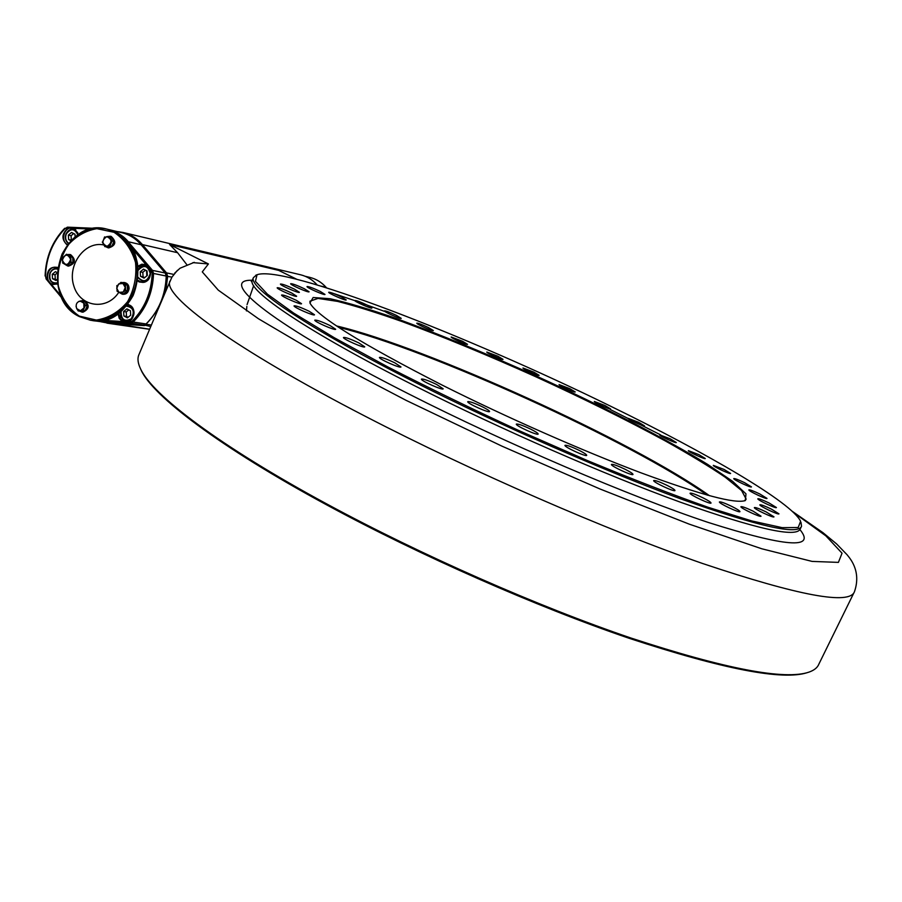 <?xml version="1.0" encoding="UTF-8"?>
<svg xmlns="http://www.w3.org/2000/svg" width="902" height="902" viewBox="0 0 902 902"><rect width="100%" height="100%" fill="white"/><g stroke="black" fill="none" stroke-linecap="round" stroke-linejoin="round"><path stroke-width="1.35" d="M707.585 495.209C631.05 441.27 428.461 349.108 338.216 327.043M709.502 495.728C634.433 441.879 425.789 346.954 336.57 325.949M744.308 500.869L746.134 499.054L741.613 490.564L725.332 477.293C709.367 466.492 689.308 454.337 665.157 440.852C626.056 419.701 582.816 398.289 535.461 376.619C487.993 355.275 443.761 337.01 402.777 321.822C377.228 312.768 355.478 305.958 337.551 301.392L318.034 298.415L309.95 301.189L310.017 303.196M442.375 385.199C505.864 417.062 582.388 450.786 640.905 472.795C700.662 494.826 735.48 504.071 745.368 500.531L745.977 493.845L732.604 481.318L707.416 464.259C665.293 438.44 601.927 405.979 535.811 375.807C485.129 353.032 438.361 333.83 395.516 318.214C369.098 309.07 347.281 302.576 330.076 298.72L313.152 297.502L309.927 303.004C317.312 316.467 361.465 343.865 442.375 385.199M667.187 485.423C672.238 487.993 674.843 489.685 674.989 490.496C675 492.402 652.608 481.961 653.691 480.574C655.077 480.157 659.576 481.769 667.187 485.423M497.893 356.234L503.012 359.346C503.124 360.496 486.088 352.817 486.798 352.039L497.893 356.234M703.143 497.915C708.239 500.497 710.877 502.2 711.047 503.012C711.058 504.849 689.027 494.522 690.086 493.191C691.394 492.796 695.746 494.364 703.143 497.915M462.523 341.272L467.518 344.316C467.631 345.477 450.459 337.788 451.169 336.987L462.523 341.272M428.45 327.55L433.343 330.549C433.456 331.733 416.081 323.976 416.803 323.164C418.133 323.063 422.012 324.528 428.45 327.55M396.406 315.373L401.221 318.35C401.345 319.556 383.677 311.72 384.41 310.886C385.808 310.773 389.811 312.272 396.406 315.373M367.137 305.079L371.917 308.033C372.03 309.285 354.024 301.336 354.779 300.467C356.245 300.355 360.372 301.888 367.137 305.079M341.463 296.983L346.221 299.949C346.345 301.245 327.922 293.15 328.7 292.237C330.245 292.124 334.495 293.702 341.463 296.983M320.233 291.425L325.002 294.424C325.115 295.766 306.24 287.501 307.041 286.554C308.653 286.419 313.05 288.042 320.233 291.425M304.29 288.719L309.104 291.774C309.228 293.184 289.846 284.716 290.669 283.713C292.361 283.578 296.905 285.246 304.29 288.719M294.492 289.159L299.396 292.293C299.509 293.77 279.597 285.1 280.454 284.04C282.213 283.871 286.892 285.584 294.492 289.159M291.639 292.992L296.657 296.217C296.758 297.773 276.316 288.877 277.196 287.749C279.011 287.569 283.826 289.305 291.639 292.992M296.375 300.343L301.55 303.703C301.64 305.338 280.669 296.206 281.582 295.022C283.442 294.796 288.381 296.578 296.375 300.343M309.138 311.258L314.505 314.764C314.595 316.467 293.116 307.12 294.075 305.857C295.957 305.598 300.986 307.402 309.138 311.258M330.064 325.566L335.668 329.253C335.736 331.034 313.806 321.45 314.798 320.131C316.692 319.838 321.777 321.642 330.064 325.566M358.872 342.94L364.735 346.819C364.803 348.679 342.478 338.881 343.504 337.495C345.387 337.156 350.506 338.983 358.872 342.94M394.828 362.841L400.984 366.922C401.029 368.85 378.4 358.849 379.46 357.406C381.309 357.034 386.428 358.849 394.828 362.841M436.681 384.489L443.164 388.796C443.186 390.758 420.355 380.588 421.437 379.111C423.23 378.716 428.315 380.509 436.681 384.489M482.773 406.994C487.227 409.271 489.493 410.771 489.572 411.504C489.583 413.499 466.638 403.171 467.743 401.683C469.468 401.266 474.475 403.036 482.773 406.994M531.053 429.318C535.698 431.686 538.077 433.253 538.167 434.02C538.178 436.027 515.222 425.597 516.327 424.109C517.973 423.669 522.878 425.406 531.053 429.318M579.321 450.436C584.135 452.894 586.604 454.518 586.717 455.307C586.717 457.303 563.851 446.817 564.968 445.34C566.524 444.9 571.304 446.603 579.321 450.436M625.368 469.401C630.318 471.926 632.866 473.595 633.001 474.407C633.001 476.357 610.327 465.872 611.432 464.429C612.898 464 617.543 465.657 625.368 469.401M732.029 506.529C737.126 509.123 739.775 510.814 739.967 511.614C739.978 513.373 718.375 503.192 719.413 501.929C720.642 501.557 724.847 503.09 732.029 506.529M753.136 511.175L761.029 516.181C761.051 517.861 739.933 507.894 740.925 506.698C742.098 506.349 746.168 507.849 753.136 511.175M766.204 511.941L773.984 516.835C774.017 518.436 753.407 508.694 754.376 507.567C755.493 507.251 759.439 508.705 766.204 511.941M771.368 509.089L778.978 513.836C779.024 515.358 758.943 505.875 759.867 504.804C760.95 504.511 764.783 505.943 771.368 509.089M769.034 502.966L776.43 507.544C776.498 508.999 756.936 499.776 757.827 498.772C758.875 498.502 762.618 499.9 769.034 502.966M759.856 494.003L767.004 498.411C767.072 499.798 748.017 490.835 748.874 489.876C749.912 489.639 753.565 491.004 759.856 494.003M744.556 482.66L751.456 486.888C751.535 488.219 732.943 479.503 733.766 478.59C734.792 478.376 738.388 479.729 744.556 482.66M723.979 469.401L730.609 473.437C730.688 474.723 712.535 466.233 713.324 465.376L723.979 469.401M698.926 454.653L705.296 458.52C705.387 459.749 687.595 451.485 688.361 450.65L698.926 454.653M670.22 438.834L676.331 442.532C676.432 443.739 658.945 435.643 659.689 434.832L670.22 438.834M638.639 422.316L644.513 425.879C644.603 427.052 627.364 419.103 628.096 418.314L638.639 422.316M604.915 405.483L610.564 408.899C610.665 410.06 593.584 402.236 594.305 401.458L604.915 405.483M569.76 388.649L575.217 391.942C575.318 393.092 558.327 385.346 559.048 384.579L569.76 388.649M533.86 372.131L539.137 375.322C539.249 376.472 522.269 368.771 522.98 368.005L533.86 372.131M610.564 406.182C467.439 335.871 284.355 264.636 257.036 274.749L255.435 281.345L267.398 294.153L293.725 313.129L334.225 337.698L387.364 366.686C428.247 387.702 471.994 408.956 518.627 430.446L587.608 460.651C632.302 479.165 672.441 494.702 708.036 507.262L751.941 520.984L782.147 527.647L798.169 527.535L800.604 521.322C791.832 502.527 707.191 453.278 610.564 406.182M801.021 522.472L801.528 526.294C798.022 535.371 758.12 526.373 681.833 499.291C606.46 471.814 501.636 425.969 416.498 383.034C308.619 328.756 248.242 287.614 253.394 277.658L256.642 274.907M186.725 264.545L177.581 252.707L169.61 244.498L208.418 263.936L192.893 262.629M296.352 279.113L278.707 270.397L296.555 279.169M117.328 231.6L123.089 232.479C130.587 234.34 137.025 238.376 142.392 244.589L166.52 272.9L167.659 276.26L165.821 291.109L171.932 277.128L177.435 270.318M166.306 276.046L166.058 274.659M171.932 277.128L166.363 276.181M101.182 321.811L109.503 323.39L144.343 325.622L147.387 324.449L151.378 325.047L165.821 291.109M144.072 324.979L150.747 326.569L151.378 325.047M146.541 270.679L146.823 275.854M807.256 672.655C782.62 680.683 723.19 669.205 628.953 638.233C536.611 606.787 420.253 555.564 327.054 505.086C219.524 446.997 152.618 395.831 141.118 370.102L140.329 368.343M139.167 354.091L138.592 355.456C137.352 359.019 138.006 363.483 140.565 368.85C152.055 394.569 219.141 445.825 327.02 504.083C420.851 554.877 538.088 606.46 630.859 637.996C725.501 669.036 784.898 680.401 809.06 672.091C814.269 670.242 817.55 667.57 818.903 664.052L853.912 592.794M317.166 284.931L317.132 284.885C312.532 279.755 307.03 276.384 300.625 274.794L123.089 232.479M253.642 285.652L247.092 304.572M246.832 306.398L246.46 310.908M707.078 495.063C630.972 441.337 428.473 349.198 338.656 327.336M137.747 280.184L141.4 282.179C149.879 284.322 154.456 268.954 146.383 265.38L144.737 264.793L137.983 267.037M147.533 266.113L146.767 266.361M143.892 281.525L144.523 282.055M46.036 278.729L45.528 275.911L46.092 278.932L62.012 298.055M45.528 276.08L45.269 276.035C45.957 257.171 52.496 241.251 64.876 228.274L64.843 228.871C52.654 241.657 46.216 257.329 45.528 275.911M92.635 320.56L108.511 322.758M95.014 320.74L108.465 322.758L143.395 325.013M118.714 313.276L120.541 319.173L125.096 321.969C133.417 323.717 137.555 308.755 129.719 305.192L127.644 304.515M130.057 322.702L131.726 322.927M130.61 305.744L129.877 306.026M127.61 321.202L128.242 321.698M102.478 320.278L129.978 322.037L130.418 323.096L92.32 320.514M122.3 321.552L119.222 318.338L118.027 313.727M118.049 312.768L118.151 311.867M125.987 303.918L126.832 303.918M127.904 304.064C135.852 309.341 136.067 315.305 128.558 321.946M57.886 267.871L56.375 267.375C48.234 265.346 43.894 280.308 51.583 283.848L53.432 284.48L57.728 283.747M46.295 278.244L61.178 296.217M47.231 279.361C46.532 270.138 50.106 266.169 57.953 267.466M57.773 284.04L51.358 284.355M108.488 322.758L143.373 325.013L146.282 323.762M129.978 322.037L132.12 321.202L133.18 322.025L146.079 323.953C158.786 311.134 165.494 295.168 166.227 276.035L166.227 276.125M132.12 321.202C144.76 308.405 151.446 292.462 152.179 273.362L153.554 273.453C152.81 292.846 146.023 309.036 133.18 322.025L130.418 323.096L143.339 325.013M165.382 273.238L141.05 244.679C135.728 238.534 129.358 234.543 121.928 232.705C129.414 234.565 135.841 238.579 141.186 244.758L128.118 241.702L152.517 270.397L153.554 273.453L166.227 276.035L165.201 273.013L152.517 270.397L151.378 270.983L150.397 269.845C151.108 279.338 147.364 283.375 139.167 281.954L137.634 280.917M65.429 228.409L67.424 227.157M67.695 244.667L67.695 244.679C59.791 241.116 64.527 225.782 72.803 228.172L74.257 228.702L78.305 234.633M75.734 229.728L75.148 229.931M91.17 229.052L66.928 228.003L64.843 228.871M74.392 228.319L78.463 234.531M67.357 245.118L67.233 245.051C61.189 239.222 61.539 233.562 68.304 228.059M67.492 227.157L95.409 228.364L67.549 227.157L66.928 228.003M118.816 292.259C106.864 311.043 80.041 307.097 73.851 286.024C66.917 265.312 84.608 240.811 103.753 244.949M137.882 266.191L141.851 264.207L146.068 264.748L131.94 248.129M152.179 273.362L151.378 270.983M150.397 269.845L146.068 264.748M128.783 309.871L126.246 311.945L126.505 316.41L128.14 317.267M123.89 316.016L127.407 317.854L130.677 315.204L130.407 310.716L126.878 308.879L123.619 311.528L123.89 316.016L126.505 316.41M126.246 311.945L123.619 311.528M128.636 305.677L126.731 305.654L128.636 305.677L133.361 309.375M131.917 319.082L126.28 321.157C121.984 319.883 120.18 316.703 120.857 311.596M147.06 270.938L143.508 269.134L140.227 271.818L140.498 276.316L144.049 278.132L147.33 275.448L147.06 270.938M145.493 270.149L142.809 272.336L140.227 271.818M142.809 272.336L143.08 276.824L140.498 276.316M143.08 276.824L144.658 277.636M138.209 269.867C140.002 266.812 142.46 265.515 145.572 265.966L150.228 270.014M148.435 279.473L142.606 281.413L138.04 277.737M73.682 233.55L71.089 235.738L71.348 240.146L68.62 239.537L71.021 240.778M71.089 235.738L68.36 235.129L68.62 239.537M75.137 236.978L74.967 234.204L71.529 232.457L68.36 235.129M73.682 229.379C71.405 228.307 68.856 229.818 66.038 233.9C64.685 237.97 65.508 241.217 68.507 243.653C65.575 241.217 64.786 237.97 66.128 233.9C67.819 230.393 70.345 228.882 73.682 229.379L77.73 232.581M57.322 272.889L55.033 274.794L55.281 279.192L56.634 279.902M55.281 279.192L52.519 278.695L55.924 280.477L57.288 279.349M55.033 274.794L52.26 274.287L52.519 278.695M57.333 272.663L55.417 271.66L52.26 274.287M57.683 283.442L54.695 283.724C50.117 282.067 48.573 278.504 50.05 273.047C51.662 269.664 54.075 268.165 57.3 268.537L57.762 268.649M65.181 264.511L67.65 265.955C74.595 263.395 75.317 259.584 69.804 254.511L67.921 254.533M70.176 262.719L70.92 261.817M68.112 266.011L68.529 266.124C75.475 263.576 76.185 259.765 70.683 254.691L70.221 254.612M62.486 257.465L62.678 263.034L66.917 265.413L70.987 262.2L70.796 256.619L66.545 254.251L62.903 257.544M66.545 254.251L72.758 257.025L72.949 262.595L68.89 265.786L66.917 265.413M62.678 263.034L63.388 263.17M66.771 264.602L67.379 264.94M70.987 262.2L72.949 262.595M70.796 256.619L72.758 257.025M62.339 260.193C65.316 266.056 68.09 265.774 70.66 259.37C67.673 253.518 64.899 253.789 62.339 260.193M79.68 311.201L82.138 312.047C88.588 308.788 88.994 304.921 83.356 300.456L80.391 300.997M82.059 312.047L83.007 312.182C89.456 308.924 89.862 305.056 84.224 300.603L83.762 300.546M119.504 292.643L122.131 294.131C125.558 294.266 127.588 292.372 128.219 288.448C128.174 285.269 126.821 283.284 124.149 282.518L122.277 282.563M122.571 294.187L122.976 294.289C126.404 294.413 128.434 292.519 129.065 288.606C129.02 285.415 127.656 283.442 124.995 282.676L124.555 282.619M106.21 246.945L107.902 247.723C115.016 245.333 115.828 241.499 110.337 236.223L107.383 236.549M111.78 241.499L110.935 239.571M108.341 247.802L108.747 247.915C115.862 245.524 116.674 241.691 111.194 236.425L110.743 236.347M76.084 306.409L76.726 308.631L80.425 310.739L83.976 307.988L83.807 303.128L80.098 301.031C76.546 302.193 75.418 304.718 76.726 308.631L78.249 310.987L85.025 310.852L87.28 305.789L84.698 301.167L78.745 301.415M82.939 301.324L82.048 301.403M78.249 310.987L85.025 310.852M83.085 310.559L85.34 305.485L87.28 305.789M85.34 305.485L82.747 300.851M116.865 285.551L117.057 291.199L121.42 293.635L123.281 291.989L125.265 287.546L122.976 283.499L118.714 283.893L116.73 288.336L119.008 292.372L123.281 291.989L125.592 290.41L127.475 290.76L127.272 285.111L121.026 282.326L117.316 285.63M121.42 293.635L123.315 293.962L127.475 290.76M125.592 290.41L125.389 284.761L127.272 285.111M125.389 284.761L121.026 282.326M117.057 291.199L117.79 291.323M121.263 292.823L121.883 293.173M112.073 241.037L109.458 236.414L111.363 236.854L113.979 241.465L112.073 241.037L109.796 246.167L111.701 246.584L113.979 241.465M109.458 236.414L105.286 237.091M109.706 237.023L109.007 237.102M104.564 236.922L102.727 242.142M102.298 242.04L104.903 246.663L111.701 246.584M104.903 246.663L109.796 246.167M106.774 236.617C101.52 240.417 101.633 243.664 107.112 246.359C112.378 242.559 112.265 239.312 106.774 236.617M252.56 279.597L252.267 280.274C247.058 290.388 307.334 331.699 415.157 386.033C500.249 429.025 605.062 474.824 680.446 502.211C756.767 529.192 796.714 538.077 800.277 528.865L801.168 527.039M660.58 434.865L610.282 409.508M384.241 311.28L354.858 300.659M354.712 300.614L332.5 293.127M251.297 281.458L252.267 280.274C216.469 279.079 271.333 324.382 408.2 393.678C506.552 443.637 629.776 496.303 707.912 522.337C785.619 547.018 816.287 549.442 799.927 529.609M208.418 263.936L202.285 271.885L218.284 290.151L258.479 318.767L322.409 356.459L406.103 400.353L501.974 446.163L599.909 488.952L689.399 524.209L761.863 548.799L812.082 561.405L838.409 562.386L842.04 553.197L825.86 535.856L793.467 512.46M169.61 244.498L278.707 270.397M169.869 281.198C162.788 295.721 232.739 347.879 365.761 416.532C472.445 471.757 606.685 530.173 702.5 563.468C799.059 595.839 849.718 605.242 854.465 591.667C861.951 570.132 848.647 557.041 847.136 554.809L836.515 543.85L823.019 532.71L792.215 511.287M173.748 274.4L166.52 272.9L165.517 273.43M109.243 322.803L149.642 329.207M177.581 252.707L142.392 244.589L141.445 245.073M141.231 244.893L165.337 273.08M121.928 232.705L108.804 229.582C116.302 231.442 122.74 235.478 128.118 241.702L127.61 241.804M316.286 283.972L317.211 284.942M321.191 286.159L326.017 287.264C321.507 282.236 316.117 278.943 309.837 277.388C316.151 278.955 321.563 282.258 326.084 287.31L326.49 287.806M121.071 311.427C121.184 319.635 124.577 322.093 131.241 318.823C135.007 311.652 133.372 307.424 126.336 306.128M138.074 277.275C143.508 282.856 147.545 281.593 150.206 273.486C147.872 265.492 143.88 264.41 138.22 270.228M77.865 234.937C74.607 228.353 70.728 228.059 66.218 234.035C64.933 238.027 65.778 241.138 68.744 243.348M57.694 269.157C54.391 268.345 51.876 269.687 50.14 273.182C48.911 280.353 51.403 283.555 57.604 282.811M90.425 320.244L79.32 316.579C62.486 305.992 50.489 286.216 62.125 253.936C72.013 236.764 77.651 234.734 86.817 230.314C93.492 228.138 100.201 227.744 106.943 229.131C127.092 233.776 140.78 258.231 136.292 282.078C132.064 305.97 110.766 323.491 90.425 320.244L79.365 316.591C37.422 297.074 62.576 216.255 106.943 229.131L115.58 232.175C127.114 238.399 134.409 248.828 137.465 263.452C138.626 274.558 137.149 285.303 133.068 295.698C128.309 303.794 123.427 309.724 118.421 313.49C109.954 319.071 100.979 321.383 91.508 320.402C134.894 329.591 156.779 250.204 115.546 232.164L107.394 229.243M79.275 316.106L96.334 320.075C108.443 318.203 118.85 312.092 127.554 301.742C134.24 289.553 136.89 276.452 135.514 262.448C131.568 249.245 124.408 239.188 114.035 232.288L96.852 228.657C84.811 230.788 74.55 237.023 66.083 247.351C59.6 259.393 57.018 272.291 58.337 286.047C62.137 299.058 69.116 309.082 79.275 316.106M745.864 499.629L746.134 499.054M744.567 500.802L745.368 500.531M257.036 274.749L255.807 275.223M252.267 280.274L253.394 277.658M194.302 262.335L180.05 268.221L174.762 273.058M141.118 370.102L140.565 368.85M138.592 355.456L152.494 322.442M106.943 323.13L149.608 329.309M45.1 275.978C45.788 257.16 52.305 241.274 64.673 228.307M62.137 298.325L46.092 278.932M146.248 323.919C158.932 311.111 165.641 295.168 166.363 276.08M305.237 276.294L309.837 277.388M126.28 321.157C121.962 319.883 120.124 316.726 120.767 311.675M145.572 265.966C142.46 265.515 140.002 266.767 138.198 269.743M142.606 281.413L138.029 277.827M57.3 268.537C54.943 267.657 52.496 269.168 49.96 273.047C48.471 278.481 50.05 282.033 54.695 283.724M91.508 320.402L90.752 320.289M67.65 265.955L68.529 266.124M69.804 254.511L70.683 254.691M81.608 312.002L82.477 312.137M83.356 300.456L84.224 300.603M122.131 294.131L122.976 294.289M124.149 282.518L124.995 282.676M107.902 247.723L108.747 247.915M110.337 236.223L111.194 236.425"/></g></svg>

